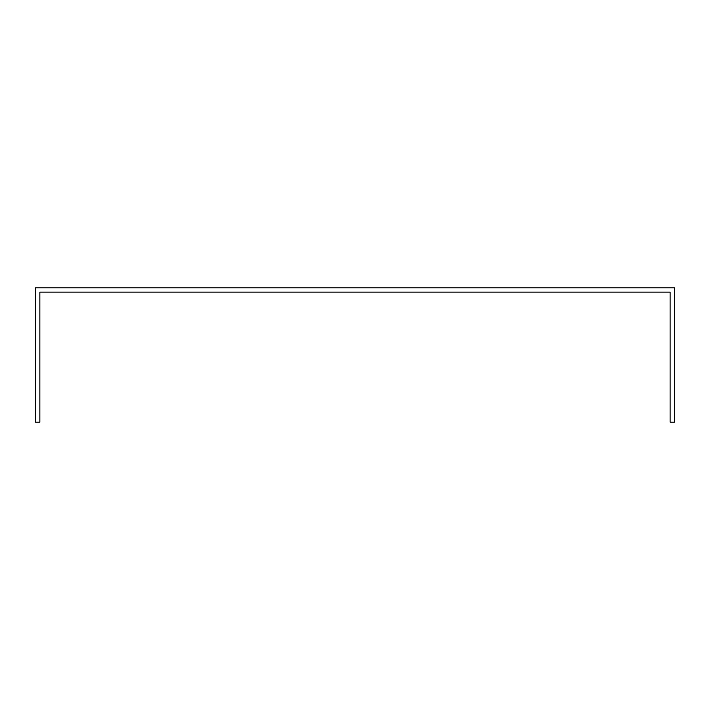 <?xml version="1.0" encoding="UTF-8"?>
<svg xmlns="http://www.w3.org/2000/svg" width="710" height="710" viewBox="0 0 710 710"><rect width="100%" height="100%" fill="white"/><g stroke="black" fill="none" stroke-linecap="round" stroke-linejoin="round"><path stroke-width="1.06" d="M39.858 296.496L39.858 292.138L670.142 292.138L670.142 422.21L674.5 422.21L674.5 287.79L35.5 287.79L35.5 422.21L39.858 422.21L39.858 296.496"/></g></svg>
